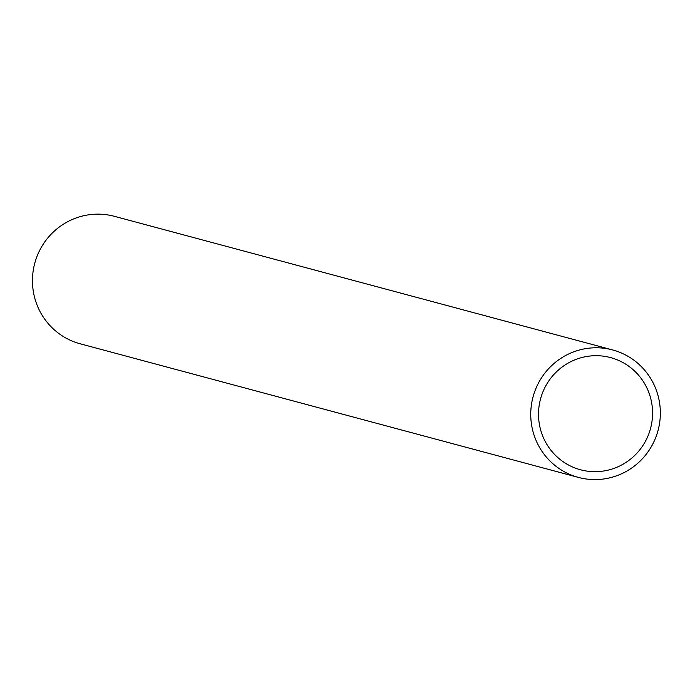 <?xml version="1.0" encoding="UTF-8"?>
<svg xmlns="http://www.w3.org/2000/svg" width="695" height="695" viewBox="0 0 695 695"><rect width="100%" height="100%" fill="white"/><g stroke="black" fill="none" stroke-linecap="round" stroke-linejoin="round"><path stroke-width="1.04" d="M604.398 470.889A58.076 56.955 105 0 0 652.483 416.331A58.076 56.955 105 0 0 610.584 357.595A58.076 56.955 105 0 0 540.536 398.93A58.076 56.955 105 0 0 580.499 469.768A58.076 56.955 105 0 0 604.398 470.889M605.606 478.69A65.99 64.722 105 0 0 660.25 416.696A65.99 64.722 105 0 0 612.643 349.941A65.99 64.722 105 0 0 533.039 396.915A65.99 64.722 105 0 0 578.449 477.422A65.99 64.722 105 0 0 605.606 478.69M612.643 349.941L114.354 216.31A65.99 64.722 105 0 0 34.75 263.292A65.99 64.722 105 0 0 80.168 343.79L578.449 477.422"/></g></svg>
